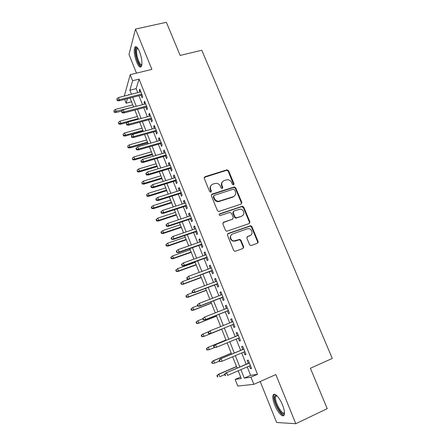 <?xml version="1.0" encoding="UTF-8"?>
<svg xmlns="http://www.w3.org/2000/svg" width="446" height="446" viewBox="0 0 446 446"><rect width="100%" height="100%" fill="white"/><g stroke="black" fill="none" stroke-linecap="round" stroke-linejoin="round"><path stroke-width="0.67" d="M233.531 184.867L234.011 183.735L228.586 170.707L226.88 169.859L204.959 176.716L204.235 178.344L209.642 191.585L210.869 192.181L211.371 191.027L210.668 189.31C209.921 186.813 210.69 185.062 212.976 184.064L215.936 183.289C217.982 183.356 219.454 184.326 220.357 186.199L221.06 187.905L222.27 188.502L222.766 187.353L222.063 185.653C221.311 183.172 222.058 181.444 224.316 180.457L227.187 179.693C229.233 179.738 230.71 180.702 231.625 182.581L232.327 184.276L233.531 184.867M233.648 184.817L228.207 171.18L226.785 170.283L204.218 177.402M211.047 192.098L210.322 189.751L210.668 189.31M222.42 188.435L221.695 186.099L222.063 185.653M282.524 404.957C279.503 397.274 274.067 391.822 273.047 395.24C272.439 397.314 273.002 400.58 274.725 405.035C277.635 412.517 283.149 418.303 284.236 414.791C284.838 412.717 284.264 409.439 282.524 404.957M139.559 51.697C137.552 47.131 135.952 45.682 134.77 47.36C133.728 50.766 134.346 55.65 136.627 62.011C138.617 66.605 140.222 68.06 141.443 66.382C142.48 63.025 141.85 58.131 139.559 51.697M249.559 244.637L250.669 245.534L251.304 245.478L257.42 243.265L258.095 241.559L251.873 226.618L250.685 225.715L228.168 233.464L227.454 235.181L233.665 250.373L234.741 251.271L235.432 251.221L242.947 248.5L243.644 246.772L240.974 240.299L239.848 239.402L233.804 240.929C230.197 240.533 229.322 234.914 232.695 233.927L247.162 228.848L248.662 228.686C252.291 228.921 253.378 234.613 249.977 235.633L247.58 236.486L246.894 238.192L249.559 244.637M247.251 366.896L250.619 375.337L257.498 374.3L250.964 377.165L253.83 384.346L237.79 386.063L235.17 379.412L241.28 378.543L238.209 370.804M124.3 96.074L130.204 74.672L151.88 69.386L135.5 29.074L166.369 22.3L180.162 55.427L201.787 50.242L332.264 358.433L310.394 368.268L327.213 408.659L295.81 423.7L275.851 374.568L253.83 384.346M130.204 74.672L132.618 80.72L129.881 90.215L131.481 94.245M257.498 374.3L139.052 79.132L132.618 80.72M241.119 204.095L241.804 202.445L235.717 187.833L234.367 186.93L212.067 194.094L211.343 195.749L217.414 210.607L218.668 211.521L241.119 204.095M243.75 207.117L249.905 221.896L249.225 223.574L226.657 231.284L225.492 230.376L222.861 223.931L223.574 222.236L232.55 219.164L233.252 217.481L231.513 213.255L229.768 212.413L220.062 215.613C218.986 215.123 218.869 214.515 219.705 213.796L242.485 206.214L243.75 207.117L243.338 207.518L249.476 222.27L249.905 221.896M260.208 381.514L276.648 422.485L295.81 423.7M135.5 29.074L128.983 54.473L136.476 73.144M141.064 95.188L142.14 97.875L142.648 96.353L139.771 89.167L139.275 90.722L139.832 92.116M145.859 107.168L146.935 109.867L147.47 108.395L144.571 101.158L144.052 102.658L144.638 104.124M150.681 119.238L151.763 121.942L152.326 120.526L149.41 113.239L148.864 114.683L149.477 116.222M155.542 131.386L156.63 134.101L157.215 132.741L154.277 125.404L153.703 126.792L154.349 128.403M160.437 143.623L161.524 146.349L162.143 145.045L159.183 137.652L158.581 138.99L159.255 140.674M165.366 155.949L166.458 158.681L167.099 157.438L164.122 149.99L163.498 151.272L164.2 153.028M170.333 168.365L171.431 171.102L172.095 169.915L169.095 162.416L168.443 163.637L169.173 165.472M175.334 180.864L176.432 183.618L177.129 182.486L174.107 174.932L173.427 176.098L174.191 178.004M180.368 193.458L181.472 196.218L182.197 195.147L179.153 187.543L178.445 188.647L179.242 190.632M185.441 206.141L186.551 208.912L187.303 207.903L184.237 200.237L183.501 201.285L184.326 203.348M190.554 218.919L191.663 221.695L192.443 220.748L189.355 213.032L188.591 214.013L189.45 216.154M195.699 231.786L196.814 234.574L197.628 233.687L194.512 225.916L193.72 226.836L194.612 229.06M200.884 244.748L202.005 247.547L202.846 246.727L199.708 238.894L198.888 239.753L199.808 242.055M240.093 239.457L239.329 239.731M206.108 257.805L207.234 260.615L208.104 259.856L204.943 251.968L204.09 252.759L205.043 255.151M211.371 270.956L212.497 273.777L213.4 273.086L210.217 265.136L209.33 265.866L210.322 268.336M216.672 284.208L217.799 287.04L218.73 286.41L215.524 278.404L214.615 279.068L215.635 281.627M222.008 297.56L223.145 300.398L224.109 299.84L220.876 291.773L219.934 292.37L220.993 295.012M227.388 311.007L228.525 313.856L229.523 313.365L226.267 305.237L225.291 305.766L226.384 308.498M232.806 324.554L233.949 327.414L234.981 326.996L231.697 318.806L230.694 319.269L231.82 322.084M238.287 338.252L239.413 341.073L240.472 340.727L237.172 332.476L236.129 332.867L237.283 335.743M243.811 352.061L244.921 354.838L246.014 354.559L242.685 346.247L241.615 346.57L242.775 349.474M139.052 79.132L136.136 88.637L137.736 92.651M138.968 95.728L142.542 104.676M143.757 107.726L147.375 116.785M148.585 119.807L152.248 128.983M153.441 131.971L157.154 141.27M158.336 144.231L162.093 153.641M163.264 156.568L167.072 166.102M168.226 169.001L172.084 178.656M173.226 181.522L177.129 191.295M178.261 194.127L182.213 204.034M183.334 206.827L187.337 216.856M188.441 219.622L192.494 229.779M193.586 232.511L197.695 242.797M198.771 245.49L202.93 255.904M203.989 258.569L208.204 269.116M209.252 271.737L213.517 282.418M214.548 285.011L218.869 295.826M219.889 298.374L224.26 309.334M225.263 311.843L229.696 322.937M230.682 325.413L235.159 336.618M236.163 339.127L240.65 350.372M241.682 352.959L246.186 364.231M249.375 365.976L250.468 368.708L251.594 368.502L248.238 360.123L247.134 360.374L248.31 363.317M240.673 377.015L235.17 379.412M131.559 101.783L126.146 103.182L124.651 99.402M240.896 369.645L244.263 378.119L250.964 377.165M132.707 97.334L136.281 106.315M137.496 109.376L141.109 118.474M142.313 121.507L145.976 130.723M147.169 133.722L150.876 143.055M152.058 146.026L155.81 155.481M156.981 158.419L160.783 167.991M161.937 170.902L165.789 180.597M166.932 183.468L170.829 193.285M171.961 196.129L175.914 206.074M177.029 208.884L181.031 218.953M182.13 221.729L186.183 231.931M187.275 234.668L191.379 244.999M192.449 247.708L196.608 258.167M197.667 260.838L201.876 271.43M202.924 274.067L207.184 284.793M208.221 287.391L212.536 298.257M213.55 300.821L217.927 311.821M218.925 314.346L223.351 325.491M224.344 327.977L228.809 339.228M229.813 341.748L234.301 353.042M235.332 355.64L239.831 366.963M128.838 94.92L128.66 94.463L128.504 95.004M127.439 98.683L126.146 103.182M237.144 368.117L232.65 356.778M231.619 354.169L227.131 342.857M226.128 340.331L221.662 329.059M220.675 326.567L216.249 315.406M215.245 312.875L210.874 301.853M209.86 299.288L205.545 288.4M204.513 285.797L200.248 275.048L182.643 281.532L183.551 283.857L201.163 277.351M199.206 272.411L194.997 261.796M193.938 259.12L189.784 248.645M188.708 245.93L184.605 235.583M183.518 232.84L179.465 222.621M178.361 219.839L174.364 209.754M173.249 206.938L169.302 196.976M168.17 194.127L164.273 184.293M163.13 181.41L159.278 171.699M158.124 168.789L154.322 159.2M153.156 156.256L149.404 146.79M148.223 143.813L144.515 134.463M143.328 131.459L139.665 122.226M138.461 119.194L134.848 110.078M133.633 107.012L130.065 98.014M136.136 88.637L129.881 90.215M250.619 375.337L244.263 378.119M139.275 90.722L140.289 90.46M144.052 102.658L145.067 102.396M148.864 114.683L149.878 114.41M153.703 126.792L154.723 126.513M158.581 138.99L159.601 138.7M163.498 151.272L164.513 150.977M168.443 163.637L169.463 163.336M173.427 176.098L174.447 175.785M178.445 188.647L179.465 188.323M183.501 201.285L184.521 200.956M188.591 214.013L189.617 213.673M193.72 226.836L194.746 226.49M198.888 239.753L199.908 239.396M243.326 247.575L243.745 247.424M204.09 252.759L205.115 252.397M209.33 265.866L210.356 265.493M214.615 279.068L215.641 278.689M219.934 292.37L220.96 291.979M225.291 305.766L226.317 305.365M230.694 319.269L231.719 318.857M239.413 341.073L240.444 340.649M244.921 354.838L245.952 354.403M250.468 368.708L251.499 368.262M222.387 181.868C221.333 183.072 221.099 184.482 221.695 186.099M210.969 185.569C209.96 186.774 209.743 188.173 210.322 189.751M241.342 203.995L241.398 202.858L235.321 188.268L233.977 187.37L211.359 194.712M234.602 189.734L233.397 189.143L214.141 195.404L213.64 196.563L214.381 198.381C215.217 200.165 216.605 201.14 218.54 201.308L233.13 196.764C235.376 195.749 236.112 194.004 235.343 191.529L234.602 189.734M213.617 195.911L213.283 196.993L213.64 196.563M234.49 195.972L232.74 197.188L218.172 201.726C216.243 201.559 214.86 200.589 214.024 198.805L213.283 196.993M249.37 223.513L249.476 222.27M232.773 219.058L222.944 222.732M243.338 207.518L241.615 206.682L219.203 214.247M241.765 216.009C245.278 214.994 243.979 209.152 240.249 209.129L233.916 211.008L233.219 212.681L234.958 216.895L236.179 217.804L241.353 216.394L242.68 215.513M233.286 211.515L232.823 213.071L233.219 212.681M241.353 216.394L235.778 218.189L234.563 217.286L232.823 213.071M250.685 235.276L247.034 236.882M231.418 234.752C229.305 237.59 229.969 239.758 233.403 241.269L235.505 240.779M243.048 248.461L243.221 247.101L240.561 240.639L239.435 239.742L235.103 241.119M257.481 243.243L257.649 241.899L251.438 226.986L250.256 226.083L227.571 233.916M113.875 110.536L114.187 112.269L113.875 110.536L115.375 109.415L116.2 111.522L115.932 112.537L121.619 111.043M114.332 111.706L133.61 106.956M115.375 109.415L132.785 104.871M115.932 112.537L114.187 112.269M117.354 99.943L116.88 98.728L117.198 100.556L117.354 99.943L119.294 99.753L118.435 97.568L140.847 91.859M141.711 94.011L119.294 99.753L119.004 100.852L142.079 94.931M117.198 100.556L119.004 100.852M118.435 97.568L116.88 98.728M141.822 65.099C140.746 66.198 139.397 64.865 137.781 61.108C135.467 55.599 134.982 47.527 137.045 47.789L137.546 47.934M137.045 47.789L137.803 48.313L137 48.909C136.153 51.63 136.643 55.544 138.472 60.639C139.743 63.655 140.886 64.993 141.889 64.653M136.136 46.696L135.762 47.198C134.72 50.582 135.333 55.432 137.591 61.749C138.829 64.731 140.016 66.415 141.153 66.805M284.481 412.924C282.937 418.415 273.158 401.963 274.641 396.544L275.572 395.262L276.498 395.368M276.788 395.63L275.617 396.851C274.318 401.456 282.351 415.8 284.47 412.528M274.429 394.236L273.916 395.373C272.551 400.313 280.328 415.828 283.985 415.282M118.463 122.288L118.77 124.01L118.463 122.288L119.968 121.161L120.799 123.286L120.515 124.261L127.556 122.36M118.926 123.464L120.799 123.286L138.227 118.591M119.968 121.161L137.39 116.49M120.515 124.261L118.77 124.01M123.085 134.118L123.38 135.829L123.085 134.118L124.59 132.986L125.426 135.127L125.125 136.063L143.172 131.068M123.548 135.305L125.426 135.127L142.871 130.304M124.59 132.986L142.029 128.192M125.125 136.063L123.38 135.829M127.734 146.037L128.024 147.732L127.734 146.037L129.245 144.894L130.087 147.046L129.769 147.949L147.832 142.82M128.197 147.23L130.087 147.046L147.542 142.096M129.245 144.894L146.701 139.966M129.769 147.949L128.024 147.732M132.417 158.035L132.702 159.718L132.417 158.035L133.928 156.886L134.776 159.055L134.441 159.919L152.521 154.65M132.886 159.239L134.776 159.055L152.248 153.97M133.928 156.886L151.4 151.824M134.441 159.919L132.702 159.718M122.137 112.13L121.658 110.909L121.97 112.721L122.137 112.13L124.083 111.94L123.219 109.738L145.652 103.862M146.522 106.031L124.083 111.94L123.776 113L146.873 106.901M121.97 112.721L123.776 113M123.219 109.738L121.658 110.909M126.954 124.406L126.474 123.174L126.781 124.975L126.954 124.406L128.911 124.217L128.041 121.998L150.492 115.949M151.367 118.134L128.911 124.217L128.587 125.231L151.701 118.959M126.781 124.975L128.587 125.231M128.041 121.998L126.474 123.174M131.81 136.771L131.325 135.534L131.62 137.312L131.81 136.771L133.772 136.582L132.891 134.346L155.364 128.119M156.245 130.321L133.772 136.582L133.426 137.558L156.557 131.102M131.62 137.312L133.426 137.558M132.891 134.346L131.325 135.534M136.699 149.226L136.208 147.977L136.008 148.496L136.498 149.745L136.699 149.226L138.667 149.031L137.781 146.784L160.276 140.384M161.162 142.597L138.667 149.031L138.305 149.968L161.458 143.333M136.498 149.745L138.305 149.968M137.781 146.784L136.208 147.977M137.128 170.116L137.413 171.788L137.128 170.116L138.65 168.962L139.503 171.141L139.146 171.966L157.243 166.564M137.602 171.325L139.503 171.141L156.992 165.923M138.65 168.962L156.133 163.766M139.146 171.966L137.413 171.788M141.622 161.77L141.126 160.51L140.919 161.006L141.41 162.266L141.622 161.77L143.595 161.575L142.703 159.311L165.215 152.727M166.113 154.963L143.595 161.575L143.216 162.467L166.386 155.648M141.41 162.266L143.216 162.467M142.703 159.311L141.126 160.51M141.878 182.28L142.151 183.942L141.878 182.28L143.4 181.121L144.259 183.317L143.891 184.103L161.998 178.556M142.352 183.501L144.259 183.317L161.764 177.965M143.4 181.121L160.9 175.791M143.891 184.103L142.151 183.942M146.656 194.534L146.924 196.179L147.141 195.761L146.656 194.534L148.184 193.363L149.053 195.577L148.663 196.318L166.787 190.632M147.141 195.761L149.053 195.577L166.57 190.085M148.184 193.363L165.7 187.894M148.663 196.318L146.924 196.179M151.473 206.872L151.25 207.262L151.735 208.499L151.958 208.109L151.473 206.872L153.006 205.695L153.876 207.92L153.469 208.628L171.604 202.796M151.958 208.109L153.876 207.92L171.409 202.289M153.006 205.695L170.534 200.087M153.469 208.628L151.735 208.499M156.323 219.293L156.089 219.666L156.574 220.909L156.808 220.541L156.323 219.293L157.856 218.111L158.737 220.352L158.308 221.015L176.46 215.039M156.808 220.541L158.737 220.352L176.281 214.582M157.856 218.111L175.401 212.363M158.308 221.015L156.574 220.909M161.207 231.809L160.961 232.154L161.452 233.409L161.697 233.063L161.207 231.809L162.745 230.615L163.626 232.873L163.186 233.498L181.349 227.371M161.697 233.063L163.626 232.873L181.188 226.958M162.745 230.615L180.301 224.723M163.186 233.498L161.452 233.409M146.578 174.403L146.082 173.137L145.864 173.611L146.36 174.877L146.578 174.403L148.563 174.208L147.665 171.927L170.194 165.165M171.097 167.412L148.563 174.208L148.161 175.061L171.353 168.058M146.36 174.877L148.161 175.061M147.665 171.927L146.082 173.137M151.573 187.13L151.071 185.854L150.843 186.305L151.345 187.576L151.573 187.13L153.563 186.935L152.66 184.638L175.211 177.692M176.114 179.955L153.563 186.935L153.145 187.744L176.354 180.552M151.345 187.576L153.145 187.744M152.66 184.638L151.071 185.854M156.607 199.947L156.1 198.665L155.86 199.089L156.362 200.371L156.607 199.947L158.603 199.752L157.694 197.439L180.262 190.308M181.171 192.588L158.603 199.752L158.163 200.516L181.394 193.135M156.362 200.371L158.163 200.516M157.694 197.439L156.1 198.665M161.675 212.865L161.168 211.566L160.911 211.967L161.424 213.26L161.675 212.865L163.676 212.67L162.762 210.339L185.346 203.014M186.266 205.311L163.676 212.67L163.219 213.383L186.467 205.807M161.424 213.26L163.219 213.383M162.762 210.339L161.168 211.566M241.431 202.952L241.894 202.752M166.782 225.871L166.269 224.567L166.007 224.94L166.514 226.245L166.782 225.871L168.794 225.676L167.869 223.329L190.47 215.814M191.395 218.127L168.794 225.676L168.309 226.351L191.574 218.573M166.514 226.245L168.309 226.351M167.869 223.329L166.269 224.567M166.124 244.408L165.867 244.731L166.364 245.991L166.614 245.674L166.124 244.408L167.668 243.209L168.555 245.484L168.092 246.064L186.272 239.786M166.614 245.674L168.555 245.484L186.127 239.424M167.668 243.209L185.235 237.172M168.092 246.064L166.364 245.991M171.922 238.978L171.409 237.662L171.136 238.013L171.649 239.324L173.946 238.783L173.015 236.413L195.632 228.709M196.569 231.039L173.946 238.783L173.438 239.407L196.725 231.435M171.649 239.324L173.438 239.407M173.015 236.413L171.409 237.662M171.074 257.097L170.812 257.398L171.309 258.669L171.571 258.373L171.074 257.097L172.624 255.892L173.522 258.184L173.037 258.719L191.228 252.291M171.571 258.373L173.522 258.184L191.105 251.979M172.624 255.892L190.208 249.71M173.037 258.719L171.309 258.669M177.107 252.18L176.588 250.853L176.298 251.182L176.817 252.503L179.136 251.984L178.194 249.598L200.834 241.699M201.77 244.046L179.136 251.984L178.606 252.564L201.91 244.386M176.817 252.503L178.606 252.564M178.194 249.598L176.588 250.853M176.064 269.88L175.791 270.153L176.287 271.436L176.566 271.162L176.064 269.88L177.614 268.665L178.517 270.973L178.015 271.463L196.223 264.885M176.566 271.162L178.517 270.973L196.117 264.617M177.614 268.665L195.209 262.337M178.015 271.463L176.287 271.436M258.189 242.323L257.755 242.507M258.128 242.557L257.727 242.724M182.325 265.481L181.801 264.149L181.505 264.445L182.029 265.777L184.36 265.286L183.417 262.884L206.069 254.783M207.016 257.147L184.36 265.286L183.813 265.816L207.134 257.437M182.029 265.777L183.813 265.816M183.417 262.884L181.801 264.149M181.594 284.046L181.087 282.753L180.803 283.004L181.305 284.292L183.551 283.857L183.033 284.303L201.246 277.568M181.087 282.753L182.643 281.532M183.033 284.303L181.305 284.292M187.588 278.884L187.058 277.54L186.746 277.808L187.275 279.151L189.628 278.683L188.68 276.264L211.348 267.962M212.302 270.343L189.059 279.168L212.396 270.583M187.275 279.151L189.059 279.168M188.68 276.264L187.058 277.54M185.854 295.943L186.356 297.242L186.657 297.019L186.149 295.72L185.854 295.943L187.71 294.488L188.625 296.83L188.084 297.231L206.314 290.34M186.657 297.019L188.625 296.83L206.247 290.173M186.149 295.72L187.71 294.488L192.666 292.626M188.084 297.231L186.356 297.242M192.031 291.271L192.56 292.626L192.884 292.381L192.354 291.026L192.031 291.271L193.977 289.749L216.661 281.242M192.354 291.026L193.977 289.749L194.935 292.186L194.345 292.621L217.698 283.823M192.884 292.381L194.935 292.186L217.62 283.639M192.56 292.626L194.345 292.621M190.938 308.978L191.445 310.288L191.758 310.093L191.245 308.783L190.938 308.978L192.811 307.545L193.731 309.903L193.168 310.254L211.41 303.202M191.758 310.093L193.731 309.903L211.365 303.085M191.245 308.783L192.811 307.545L197.678 305.666M193.168 310.254L191.445 310.288M197.355 304.835L197.89 306.201L198.225 305.989L197.69 304.624L197.355 304.835L199.317 303.336L222.019 294.616M197.69 304.624L199.317 303.336L200.282 305.789L199.669 306.173L223.033 297.164M198.225 305.989L200.282 305.789L222.983 297.036M197.89 306.201L199.669 306.173M196.062 322.107L196.575 323.428L196.892 323.255L196.379 321.934L196.062 322.107L197.946 320.691L198.877 323.066L198.292 323.372L216.55 316.158M196.892 323.255L198.877 323.066L216.522 316.091M196.379 321.934L197.946 320.691L202.819 318.773M198.292 323.372L196.575 323.428M203.454 336.585L221.723 329.209L203.454 336.585L201.737 336.663L202.071 336.518L201.553 335.186L201.218 335.331L201.737 336.663M201.218 335.331L202.523 334.199L208.873 331.618M201.553 335.186L203.125 333.931L204.062 336.323L202.071 336.518M206.414 348.655L206.938 349.993L207.284 349.876L206.76 348.532L206.414 348.655L208.338 347.272L209.28 349.681L214.504 347.523M207.284 349.876L209.28 349.681L206.938 349.993M206.76 348.532L208.338 347.272L226.005 340.008M207.713 347.49L225.988 339.98M211.649 362.074L212.179 363.418L212.536 363.328L212.006 361.979L211.649 362.074L213.589 360.708L214.537 363.139L219.421 361.076M212.536 363.328L213.89 363.3L212.179 363.418M212.006 361.979L213.589 360.708L231.262 353.282M212.943 360.881L231.229 353.199M216.923 375.588L217.453 376.948L217.821 376.887L217.291 375.526L216.923 375.588L218.88 374.244L219.833 376.692L224.723 374.584M217.821 376.887L217.453 376.948M217.291 375.526L218.88 374.244L236.564 366.657M218.211 374.367L236.508 366.517M202.718 318.505L203.253 319.877L203.605 319.693L203.064 318.316L202.718 318.505L204.697 317.022L227.41 308.097M203.064 318.316L204.697 317.022L205.673 319.492L205.037 319.827L228.413 310.6M203.605 319.693L205.673 319.492L228.385 310.533M203.253 319.877L205.037 319.827M208.12 332.276L208.661 333.658L209.023 333.502L208.483 332.119L208.12 332.276L209.464 331.105L232.845 321.672M210.44 333.586L233.838 324.142L210.44 333.586L208.661 333.658M208.483 332.119L210.116 330.809L211.097 333.307L209.023 333.502M238.309 335.32L214.905 344.948L238.326 335.353M213.941 346.024L213.567 346.152L214.113 347.546L214.487 347.417L213.941 346.024L215.58 344.708L216.566 347.222L239.312 337.823M214.487 347.417L216.566 347.222L214.113 347.546M214.905 344.948L213.567 346.152M243.806 349.045L220.385 358.896L243.839 349.134M219.438 360.033L219.053 360.134L219.599 361.539L219.99 361.444L219.438 360.033L221.088 358.712L222.08 361.243L244.837 351.626M219.99 361.444L221.378 361.422L219.599 361.539M220.385 358.896L219.053 360.134M249.342 362.871L225.905 372.951L249.403 363.022M224.979 374.155L224.578 374.227L225.135 375.638L225.537 375.571L224.979 374.155L226.629 372.823L227.633 375.37L250.407 365.536M225.537 375.571L225.135 375.638M225.905 372.951L224.578 374.227M233.62 184.181L234.011 183.735M211.019 191.462L211.371 191.027M222.398 187.799L222.766 187.353M204.625 177.179L204.959 176.716M226.501 170.333L226.88 169.859M228.207 171.18L228.586 170.707M211.716 194.528L212.067 194.094M233.609 187.426L234.005 186.985M235.321 188.268L235.717 187.833M241.398 202.858L241.804 202.445M214.024 198.805L214.381 198.381M219.599 201.52L219.967 201.101M232.74 197.188L233.13 196.764M223.201 222.615L223.574 222.236M232.154 219.543L232.55 219.164M219.332 214.191L219.705 213.796M241.615 206.682L242.027 206.275M234.563 217.286L234.958 216.895M236.296 218.127L236.698 217.743M247.156 236.832L247.58 236.486M249.548 235.984L249.977 235.633M238.811 239.797L239.223 239.457M240.561 240.639L240.974 240.299M243.221 247.101L243.644 246.772M227.778 233.821L228.168 233.464M249.71 226.144L250.139 225.776M251.438 226.986L251.873 226.618M257.649 241.899L258.095 241.559M226.785 170.283L227.159 169.809M233.977 187.37L234.367 186.93M218.172 201.726L218.54 201.308M235.778 218.189L236.179 217.804M242.072 206.621L242.485 206.214M233.403 241.269L233.804 240.929M239.435 239.742L239.848 239.402M250.256 226.083L250.685 225.715M138.048 48.664L137 48.909M276.481 395.663L275.572 395.262M277.016 395.858L275.728 396.444"/></g></svg>
